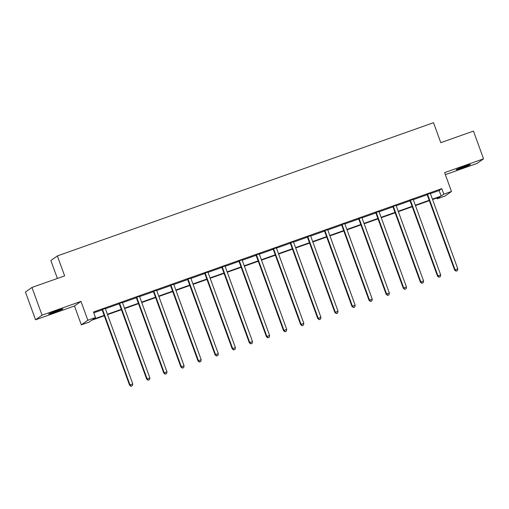 <?xml version="1.0" encoding="UTF-8"?>
<svg xmlns="http://www.w3.org/2000/svg" width="509" height="509" viewBox="0 0 509 509"><rect width="100%" height="100%" fill="white"/><g stroke="black" fill="none" stroke-linecap="round" stroke-linejoin="round"><path stroke-width="0.76" d="M54.667 312.259A7.565 0.369 160 0 0 62.9 308.88A7.565 0.369 160 0 0 56.919 310.668A7.565 0.369 160 0 0 48.686 314.053A7.565 0.369 160 0 0 54.667 312.259M462.172 167.945A7.565 0.369 160 0 0 470.405 164.56A7.565 0.369 160 0 0 464.424 166.348A7.565 0.369 160 0 0 456.191 169.732A7.565 0.369 160 0 0 462.172 167.945M104.3 315.79L91.652 320.269L89.011 322.133L81.338 324.85L87.841 320.256L95.52 317.533L92.88 319.397L104.16 315.402M74.473 305.998L80.982 301.398L42.05 315.186L31.959 287.458L25.45 292.058L35.541 319.786L74.473 305.998L81.338 324.85M57.39 278.448L50.862 260.519L57.371 255.919L433.509 122.707L440.781 142.673L473.459 131.099L483.55 158.827L444.618 172.615L451.483 191.467L444.974 196.067L437.301 198.79L439.935 196.926L432.574 199.528M445.362 174.644L477.041 163.427L483.55 158.827M437.002 197.963L437.301 198.79M42.05 315.186L35.541 319.786M430.423 193.598L439.152 190.506L441.787 188.642L93.497 311.992L95.52 317.533M93.802 312.812L102.105 309.873M105.382 308.708L119.214 303.816M122.491 302.651L136.323 297.752M139.6 296.594L153.425 291.695M156.708 290.537L170.534 285.638M173.817 284.474L187.643 279.581M190.92 278.417L204.752 273.518M208.028 272.36L221.86 267.46M225.137 266.302L238.963 261.403M242.246 260.239L256.072 255.346M259.348 254.182L273.18 249.283M276.457 248.125L290.289 243.226M293.566 242.068L307.391 237.169M310.675 236.004L324.5 231.111M327.783 229.947L341.609 225.054M344.886 223.89L358.718 218.991M361.994 217.833L375.827 212.934M379.103 211.776L392.929 206.877M396.212 205.712L410.038 200.82M413.314 199.655L427.146 194.756M430.398 193.28L426.936 194.508M413.289 199.337L409.828 200.565M396.187 205.242L392.719 206.622M379.078 211.458L375.61 212.686M361.969 217.515L358.508 218.743M344.86 223.572L341.399 224.8M327.758 229.629L324.29 230.857M310.649 235.692L307.181 236.92M293.54 241.75L290.073 242.978M276.432 247.807L272.97 249.035M259.323 253.864L255.862 255.092M242.22 259.768L238.753 261.149M225.112 265.984L221.644 267.212M208.003 272.041L204.542 273.269M190.894 278.099L187.433 279.326M173.792 284.162L170.324 285.384M156.683 290.219L153.215 291.447M139.574 296.276L136.107 297.504M122.465 302.333L119.004 303.561M105.357 308.397L101.895 309.618M80.982 301.398L87.841 320.256M441.787 188.642L443.803 194.19L451.483 191.467M31.959 287.458L64.637 275.884L57.371 255.919M429.341 200.673L415.465 205.591M412.233 206.737L398.356 211.649M395.124 212.794L381.254 217.706M378.022 218.851L364.145 223.763M360.913 224.908L347.036 229.826M343.804 230.965L329.927 235.883M326.695 237.029L312.819 241.94M309.593 243.086L295.716 247.998M292.484 249.143L278.608 254.061M275.375 255.2L261.499 260.118M258.267 261.263L244.39 266.175M241.158 267.32L227.288 272.232M224.055 273.378L210.179 278.289M206.947 279.435L193.07 284.353M189.838 285.498L175.961 290.41M172.729 291.555L158.853 296.467M155.627 297.612L141.75 302.524M138.518 303.669L124.641 308.588M121.409 309.733L107.533 314.645M432.434 199.146L441.169 196.054L443.803 194.19M107.393 314.257L121.269 309.345M124.501 308.2L138.378 303.288M141.61 302.142L155.487 297.231M158.713 296.085L172.589 291.167M175.821 290.028L189.698 285.11M192.93 283.965L206.807 279.053M210.039 277.908L223.915 272.996M227.148 271.851L241.018 266.932M244.25 265.793L258.127 260.875M261.359 259.73L275.235 254.818M278.468 253.673L292.344 248.761M295.576 247.616L309.453 242.698M312.679 241.559L326.555 236.64M329.787 235.495L343.664 230.583M346.896 229.438L360.773 224.526M364.005 223.381L377.882 218.469M381.114 217.324L394.984 212.406M398.216 211.26L412.093 206.349M415.325 205.203L429.202 200.292M439.152 190.506L441.169 196.054M427.725 194.724L427.286 195.036L454.62 270.12L455.059 269.815L427.725 194.724A1.183 1.164 54.7 0 0 427.496 194.336L427.375 194.196M456.274 271.055L457.368 270.667L456.274 271.055L455.059 269.815L457.801 268.841L430.468 193.751A1.183 1.164 54.7 0 1 430.398 193.312L430.404 193.121M427.286 195.036A1.183 1.164 54.7 0 0 427.057 194.648L426.828 194.387M454.62 270.12L456.096 271.182M457.368 270.667L457.801 268.841M410.623 200.781L410.178 201.093L437.511 276.183L437.95 275.872L410.623 200.781A1.183 1.164 54.7 0 0 410.388 200.393L410.267 200.253M439.165 277.112L440.26 276.724L439.165 277.112L437.95 275.872L440.692 274.898L413.359 199.808A1.183 1.164 54.7 0 1 413.289 199.369L413.295 199.184M410.178 201.093A1.183 1.164 54.7 0 0 409.949 200.705L409.72 200.451M437.511 276.183L438.987 277.24M440.26 276.724L440.692 274.898M393.514 206.839L393.075 207.15L420.402 282.24L420.841 281.929L393.514 206.839A1.183 1.164 54.7 0 0 393.285 206.457L393.158 206.317M422.056 283.169L423.157 282.781L422.056 283.169L420.841 281.929L423.583 280.955L396.256 205.871A1.183 1.164 54.7 0 1 396.18 205.426M393.075 207.15A1.183 1.164 54.7 0 0 392.846 206.762L392.617 206.508M420.402 282.24L421.885 283.297M423.157 282.781L423.583 280.955M376.406 212.896L375.966 213.207L403.293 288.298L403.739 287.986L376.406 212.896A1.183 1.164 54.7 0 0 376.176 212.514L376.049 212.374M404.954 289.233L406.048 288.845L404.954 289.233L403.739 287.986L406.475 287.019L379.148 211.929A1.183 1.164 54.7 0 1 379.078 211.483L379.084 211.299M375.966 213.207A1.183 1.164 54.7 0 0 375.737 212.826L375.508 212.565M403.293 288.298L404.776 289.354M406.048 288.845L406.475 287.019M359.297 218.959L358.858 219.264L386.191 294.355L386.63 294.043L359.297 218.959A1.183 1.164 54.7 0 0 359.068 218.571L358.947 218.431M387.845 295.29L388.94 294.902L387.845 295.29L386.63 294.043L389.372 293.076L362.039 217.986A1.183 1.164 54.7 0 1 361.969 217.547L361.975 217.356M358.858 219.264A1.183 1.164 54.7 0 0 358.629 218.883L358.4 218.622M386.191 294.355L387.667 295.411M388.94 294.902L389.372 293.076M342.188 225.016L341.749 225.328L369.082 300.418L369.521 300.106L342.188 225.016A1.183 1.164 54.7 0 0 341.959 224.628L341.838 224.488M370.737 301.347L371.831 300.959L370.737 301.347L369.521 300.106L372.264 299.133L344.93 224.043A1.183 1.164 54.7 0 1 344.86 223.604L344.867 223.419M341.749 225.328A1.183 1.164 54.7 0 0 341.52 224.94L341.291 224.685M369.082 300.418L370.558 301.474M371.831 300.959L372.264 299.133M325.086 231.073L324.647 231.385L351.974 306.475L352.413 306.163L325.086 231.073A1.183 1.164 54.7 0 0 324.857 230.685L324.729 230.545M353.628 307.404L354.728 307.016L353.628 307.404L352.413 306.163L355.155 305.19L327.828 230.106A1.183 1.164 54.7 0 1 327.751 229.661L327.758 229.476M324.647 231.385A1.183 1.164 54.7 0 0 324.411 230.997L324.188 230.742M351.974 306.475L353.456 307.531M354.728 307.016L355.155 305.19M307.977 237.13L307.538 237.442L334.865 312.532L335.304 312.221L307.977 237.13A1.183 1.164 54.7 0 0 307.748 236.749L307.621 236.609M336.519 313.468L337.62 313.08L336.519 313.468L335.304 312.221L338.046 311.253L310.719 236.163A1.183 1.164 54.7 0 1 310.649 235.718L310.649 235.533M307.538 237.442A1.183 1.164 54.7 0 0 307.309 237.06L307.08 236.8M334.865 312.532L336.347 313.589M337.62 313.08L338.046 311.253M290.868 243.194L290.429 243.499L317.762 318.589L318.201 318.278L290.868 243.194A1.183 1.164 54.7 0 0 290.639 242.806L290.518 242.666M319.417 319.525L320.511 319.137L319.417 319.525L318.201 318.278L320.944 317.311L293.61 242.22A1.183 1.164 54.7 0 1 293.54 241.775L293.547 241.59M290.429 243.499A1.183 1.164 54.7 0 0 290.2 243.117L289.971 242.857M317.762 318.589L319.238 319.646M320.511 319.137L320.944 317.311M273.759 249.251L273.32 249.563L300.654 324.647L301.093 324.341L273.759 249.251A1.183 1.164 54.7 0 0 273.53 248.863L273.409 248.723M302.308 325.582L303.402 325.194L302.308 325.582L301.093 324.341L303.835 323.368L276.502 248.277A1.183 1.164 54.7 0 1 276.432 247.838L276.438 247.654M273.32 249.563A1.183 1.164 54.7 0 0 273.091 249.175L272.862 248.914M300.654 324.647L302.13 325.709M303.402 325.194L303.835 323.368M256.657 255.308L256.218 255.62L283.545 330.71L283.984 330.398L256.657 255.308A1.183 1.164 54.7 0 0 256.421 254.92L256.301 254.78M285.199 331.639L286.3 331.251L285.199 331.639L283.984 330.398L286.726 329.425L259.399 254.335A1.183 1.164 54.7 0 1 259.323 253.896L259.329 253.711M256.218 255.62A1.183 1.164 54.7 0 0 255.982 255.232L255.753 254.977M283.545 330.71L285.027 331.766M286.3 331.251L286.726 329.425M239.548 261.365L239.109 261.677L266.436 336.767L266.875 336.455L239.548 261.365A1.183 1.164 54.7 0 0 239.319 260.983L239.192 260.843M268.09 337.702L269.191 337.314L268.09 337.702L266.875 336.455L269.617 335.482L242.29 260.398A1.183 1.164 54.7 0 1 242.22 259.953M239.109 261.677A1.183 1.164 54.7 0 0 238.88 261.289L238.651 261.034M266.436 336.767L267.919 337.823M269.191 337.314L269.617 335.482M222.439 267.429L222 267.734L249.327 342.824L249.773 342.512L222.439 267.429A1.183 1.164 54.7 0 0 222.21 267.04L222.083 266.901M250.988 343.76L252.082 343.371L250.988 343.76L249.773 342.512L252.509 341.545L225.182 266.455A1.183 1.164 54.7 0 1 225.112 266.01L225.118 265.825M222 267.734A1.183 1.164 54.7 0 0 221.771 267.352L221.542 267.091M249.327 342.824L250.81 343.88M252.082 343.371L252.509 341.545M205.331 273.486L204.892 273.797L232.225 348.881L232.664 348.576L205.331 273.486A1.183 1.164 54.7 0 0 205.102 273.098L204.981 272.958M233.879 349.817L234.973 349.429L233.879 349.817L232.664 348.576L235.406 347.602L208.073 272.512A1.183 1.164 54.7 0 1 208.003 272.073L208.009 271.882M204.892 273.797A1.183 1.164 54.7 0 0 204.663 273.409L204.433 273.148M232.225 348.881L233.701 349.944M234.973 349.429L235.406 347.602M188.228 279.543L187.783 279.855L215.116 354.945L215.555 354.633L188.228 279.543A1.183 1.164 54.7 0 0 187.993 279.155L187.872 279.015M216.77 355.874L217.865 355.486L216.77 355.874L215.555 354.633L218.297 353.66L190.964 278.569A1.183 1.164 54.7 0 1 190.894 278.13L190.9 277.946M187.783 279.855A1.183 1.164 54.7 0 0 187.554 279.466L187.325 279.212M215.116 354.945L216.592 356.001M217.865 355.486L218.297 353.66M171.119 285.6L170.68 285.912L198.007 361.002L198.446 360.69L171.119 285.6A1.183 1.164 54.7 0 0 170.89 285.218L170.763 285.078M199.662 361.937L200.762 361.543L199.662 361.937L198.446 360.69L201.189 359.717L173.862 284.633A1.183 1.164 54.7 0 1 173.785 284.187L173.792 284.003M170.68 285.912A1.183 1.164 54.7 0 0 170.445 285.524L170.222 285.269M198.007 361.002L199.49 362.058M200.762 361.543L201.189 359.717M154.011 291.657L153.572 291.969L180.899 367.059L181.338 366.747L154.011 291.657A1.183 1.164 54.7 0 0 153.782 291.275L153.654 291.135M182.553 367.994L183.654 367.606L182.553 367.994L181.338 366.747L184.08 365.78L156.753 290.69A1.183 1.164 54.7 0 1 156.683 290.245L156.683 290.06M153.572 291.969A1.183 1.164 54.7 0 0 153.343 291.587L153.114 291.326M180.899 367.059L182.381 368.115M183.654 367.606L184.08 365.78M136.902 297.72L136.463 298.032L163.796 373.116L164.235 372.804L136.902 297.72A1.183 1.164 54.7 0 0 136.673 297.332L136.552 297.192M165.45 374.051L166.545 373.663L165.45 374.051L164.235 372.804L166.977 371.837L139.644 296.747A1.183 1.164 54.7 0 1 139.574 296.308L139.581 296.117M136.463 298.032A1.183 1.164 54.7 0 0 136.234 297.644L136.005 297.383M163.796 373.116L165.272 374.179M166.545 373.663L166.977 371.837M119.793 303.778L119.354 304.089L146.687 379.18L147.126 378.868L119.793 303.778A1.183 1.164 54.7 0 0 119.564 303.389L119.443 303.249M148.342 380.108L149.436 379.72L148.342 380.108L147.126 378.868L149.869 377.894L122.535 302.804A1.183 1.164 54.7 0 1 122.465 302.365L122.472 302.181M119.354 304.089A1.183 1.164 54.7 0 0 119.125 303.701L118.896 303.447M146.687 379.18L148.164 380.236M149.436 379.72L149.869 377.894M102.691 309.835L102.252 310.146L129.579 385.237L130.018 384.925L102.691 309.835A1.183 1.164 54.7 0 0 102.455 309.447L102.334 309.313M131.233 386.166L132.334 385.777L131.233 386.166L130.018 384.925L132.76 383.951L105.433 308.868A1.183 1.164 54.7 0 1 105.357 308.422L105.363 308.238M102.252 310.146A1.183 1.164 54.7 0 0 102.016 309.758L101.787 309.504M129.579 385.237L131.061 386.293M132.334 385.777L132.76 383.951M427.496 194.336L427.057 194.648M410.388 200.393L409.949 200.705M393.285 206.457L392.846 206.762M376.176 212.514L375.737 212.826M359.068 218.571L358.629 218.883M341.959 224.628L341.52 224.94M324.857 230.685L324.411 230.997M307.748 236.749L307.309 237.06M290.639 242.806L290.2 243.117M273.53 248.863L273.091 249.175M256.421 254.92L255.982 255.232M239.319 260.983L238.88 261.289M222.21 267.04L221.771 267.352M205.102 273.098L204.663 273.409M187.993 279.155L187.554 279.466M170.89 285.218L170.445 285.524M153.782 291.275L153.343 291.587M136.673 297.332L136.234 297.644M119.564 303.389L119.125 303.701M102.455 309.447L102.016 309.758"/></g></svg>
